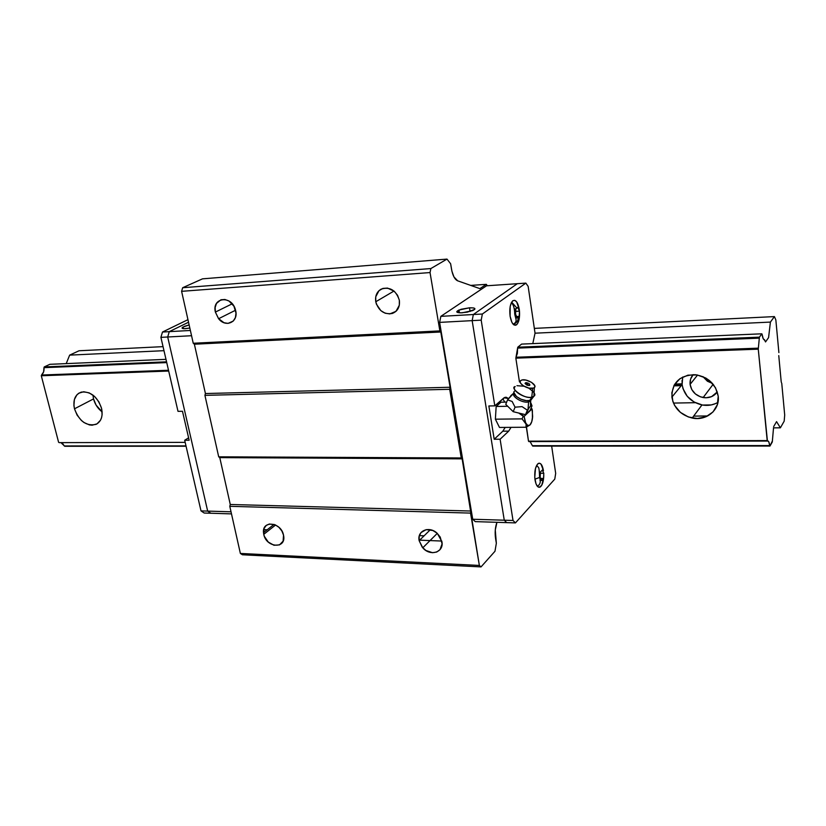 <?xml version="1.0" encoding="UTF-8"?>
<svg xmlns="http://www.w3.org/2000/svg" width="826" height="826" viewBox="0 0 826 826"><rect width="100%" height="100%" fill="white"/><g stroke="black" fill="none" stroke-linecap="round" stroke-linejoin="round"><path stroke-width="1.24" d="M715.461 403.625L711.331 404.916L702.523 405.06L694.067 402.025L687.232 396.294L683.019 388.716L682.121 384.575L671.889 397.13C671.941 382.603 679.726 375.138 695.255 374.715C708.171 376.873 715.822 384.038 718.217 396.222L717.34 404.709L713.034 411.926L705.993 416.758L697.32 418.514L688.326 416.965L680.366 412.36L674.605 405.411L672.829 401.364L671.817 392.877L674.305 384.916L679.922 378.7L687.872 375.18L696.948 374.921L705.755 378.009L709.617 380.683L715.512 387.776L718.217 396.222C720.086 409.923 706.302 421.229 692.198 418.049C680.717 415.055 673.944 408.085 671.889 397.13L682.121 384.575C684.104 395.293 690.712 402.086 701.955 404.957C707.768 406 713.106 405.132 717.959 402.376M702.926 376.625L712.435 383.429L707.428 381.24L702.926 376.625M690.102 384.379L697.578 375.035L690.102 384.379C689.741 380.662 690.753 377.399 693.159 374.612L690.598 379.093L690.102 384.379L691.796 389.604L695.43 393.981L700.448 396.852L706.127 397.791L711.589 396.635L717.298 391.916C713.953 396.48 709.235 398.359 703.153 397.554C695.76 395.799 691.414 391.4 690.102 384.379M93.534 398.917C94.99 404.296 97.85 408.622 102.125 411.875L96.105 405.143L93.534 398.917L92.956 395.086L93.534 398.917L74.485 408.808L93.534 398.917M101.546 408.281C103.116 416.087 101.309 421.446 96.136 424.327C86.451 426.484 79.234 421.312 74.485 408.808L73.917 405.556L74.392 399.505L76.921 394.797L78.852 393.176L83.705 391.751L89.218 392.897L94.567 396.439L98.893 401.849L101.546 408.281L102.104 414.724L101.557 417.646L100.493 420.207L96.983 423.883L92.109 425.204L89.404 424.915L83.932 422.499L81.382 420.465L77.117 415.137L74.485 408.808C72.76 400.073 75.052 394.498 81.361 392.092C90.664 391.256 97.385 396.645 101.546 408.281M778.763 355.603L781.169 381.405L778.763 355.603M690.701 383.636L690.04 383.646L690.701 383.636M682.049 383.842L674.842 384.028L682.049 383.842M784.7 415.024L784.184 421.167L780.384 427.816L773.425 427.868L780.384 427.816L776.554 421.632L773.642 426.629L776.554 421.632L780.384 427.816L784.184 421.167L784.7 415.024L781.747 383.274L784.7 415.024M707.706 415.953L693.644 416.118M773.456 428.756L773.25 431.017L773.456 428.756M772.382 440.981L773.25 431.017L772.289 441.982L769.987 446.03L532.749 446.112L769.749 445.575L532.398 445.699L530.085 441.58L532.398 445.699L769.987 446.03L772.382 440.981M460.433 446.143L459.266 446.143L460.433 446.143M186.067 446.236L64.779 446.277L186.067 446.236M460.371 445.741L459.204 445.741L460.371 445.741M185.984 445.885L64.779 446.277L60.938 442.633L62.724 443.655L64.273 445.947L185.984 445.885M767.426 441.053C768.397 440.485 769.171 441.993 769.749 445.575L768.738 441.745L767.199 440.588L528.495 441.167L767.199 440.588L758.268 349.171L515.847 358.164L758.268 349.171L758.361 348.159L516.002 357.245L517.386 353.414L517.603 348.118L759.311 338.144L758.361 348.159L516.002 357.245L515.847 358.164L517.603 348.118L759.311 338.144L759.404 337.153L517.768 347.209L759.404 337.153L761.851 333.807L521.598 344.101L761.851 333.807L759.404 337.153L758.268 349.171L767.426 441.053L528.846 441.58L767.426 441.053M59.121 442.633L185.169 442.354L59.121 442.633M458.533 441.745L459.7 441.734L458.533 441.745M459.628 441.332L458.461 441.342L459.628 441.332M168.68 371.039L41.3 375.758L58.605 442.302L41.3 375.758L168.68 371.039M168.504 370.265L41.548 375.025L41.3 375.758L41.548 375.025C43.458 373.331 44.274 370.874 43.984 367.663L166.738 362.593L43.984 367.663L43.602 371.917L41.548 375.025L168.504 370.265M166.553 361.829L44.232 366.92L43.984 367.663L44.232 366.92L166.553 361.829M165.985 359.341L49.849 364.318L44.232 366.92L49.849 364.318L165.985 359.341M764.473 339.62C763.492 339.909 762.697 338.144 762.088 334.334L763.141 338.526L765.01 340.818L764.473 339.62M765.516 341.933L765.01 340.818L765.516 341.933L768.572 337.638L770.41 322.088L535.042 333.188L770.41 322.088L774.416 316.595L534.339 328.387L774.416 316.595L775.851 319.941L778.887 352.609L775.851 319.941L774.416 316.595L770.41 322.088L768.572 337.638L765.516 341.933M163.982 350.678L69.652 355.128L66.214 363.616L69.652 355.128L163.982 350.678M163.042 346.641L79.048 350.761L69.652 355.128L79.048 350.761L163.042 346.641M781.396 382.521L781.169 381.405L781.396 382.521M674.192 385.112L681.822 384.926L674.192 385.112M713.643 384.906L712.673 384.926M681.213 385.68L673.799 385.856L681.213 385.68M673.469 403.078L695.327 402.696L673.469 403.078M682.679 377.028L682.121 384.575L682.059 380.404M375.768 301.748C374.983 295.956 376.801 291.733 381.23 289.09C389.986 286.519 396.026 290.236 399.34 300.23C400.083 306.911 397.709 311.33 392.205 313.488C383.997 314.654 378.514 310.741 375.768 301.748L393.992 291.041L375.768 301.748L376.45 304.247L380.838 310.638L385.133 313.199L389.81 313.911L395.974 311.35L399.319 305.269L399.34 300.23L397.554 295.295L394.229 291.237L387.518 288.088L382.913 288.408L379.02 290.649L375.758 296.751L375.768 301.748M215.379 312.083C211.642 297.608 231.29 294.799 235.348 309.42L235.699 310.772C238.559 322.14 225.653 327.994 218.611 318.722L215.379 312.083L232.22 303.792L215.379 312.083L218.508 318.599L223.991 322.718L228.069 323.4L233.283 321.046L235.4 317.566L235.999 313.137L233.934 306.198L228.998 301.036L224.93 299.487L220.965 299.766L216.484 303.421L215.142 307.458L215.379 312.083M263.752 534.329L263.515 532.667C261.966 519.936 281.232 522.166 283.514 535.134L283.576 535.444C286.581 549.228 266.199 547.927 263.752 534.329L275.585 525.006L263.752 534.329L264.403 536.446L268.285 542.073L273.953 545.253L279.518 544.892L283.122 541.102L283.514 535.134L281.862 530.942L278.951 527.318L275.223 524.83L269.369 524.004L266.168 525.501L264.103 528.392L263.752 534.329M419.154 540.669C416.841 530.612 429.479 525.491 437.377 533.482L441.889 541.598C444.243 552.326 430.212 556.745 422.767 547.814L419.154 540.669L430.325 529.724L419.154 540.669L422.21 547.163L425.896 550.477L432.535 552.708L436.727 552.026L439.99 549.682L442.075 543.859L440.227 537.096L437.068 533.204L432.907 530.529L426.206 529.631L420.971 532.605L419.205 536.28L419.154 540.669M479.875 288.625L486.308 284.34L487.361 285.744L486.308 284.34L479.875 288.625L457.666 280.819L479.875 288.625M496.932 522.311L495.28 530.024L496.343 543.26L494.98 551.262L481.031 566.904L479.369 565.449L462.137 458.853L461.259 457.965L449.695 389.294L450.087 387.26L440.795 332L439.866 330.906L430.036 272.559L430.873 268.553L447 259.096L450.635 263.773L451.936 271.279L453.949 276.916L457.666 280.819C454.765 279.498 452.71 275.585 451.502 269.09L450.635 263.773L447 259.096L430.873 268.553L430.036 272.559L181.606 291.33L182.66 287.727L430.873 268.553L182.66 287.727L202.504 278.847L447 259.096L202.504 278.847L182.66 287.727L181.606 291.33L430.036 272.559L439.866 330.906L440.795 332L194.378 344.215L193.243 343.255L439.866 330.906L193.243 343.255L181.606 291.33L193.243 343.255L194.378 344.215L440.795 332L450.087 387.26L449.695 389.294L204.92 395.355L205.426 393.537L450.087 387.26L205.426 393.537L194.378 344.215L205.426 393.537L204.92 395.355L449.695 389.294L461.259 457.965L462.137 458.853L219.778 457.625L218.704 456.819L461.259 457.965L218.704 456.819L204.92 395.355L218.704 456.819L219.778 457.625L462.137 458.853L470.923 511.036L470.552 513.101L229.793 506.317L230.268 504.48L470.923 511.036L230.268 504.48L219.778 457.625L230.268 504.48L229.793 506.317L470.552 513.101L479.369 565.449L481.031 566.904L242.41 554.783L240.366 553.441L479.369 565.449L240.366 553.441L229.793 506.317L240.366 553.441L242.41 554.783L481.031 566.904L494.98 551.262L496.343 543.26L495.579 538.573C494.743 532.625 495.187 527.205 496.932 522.311M419.371 535.63L424.11 535.816L419.371 535.63M470.727 285.404L486.308 284.34L470.727 285.404M419.061 540.132L441.786 541.051L419.061 540.132M267.211 529.765L263.721 529.631L267.211 529.765M469.488 307.799L470.087 311.495L469.488 307.799C475.363 307.716 476.437 308.645 472.709 310.597L462.178 312.806C456.375 312.878 455.302 311.949 458.936 310.039L469.488 307.799L460.97 309.306L456.747 311.701L460.619 312.858L467.475 312.114L474.785 309.316L474.826 308.49L473.515 307.943L469.488 307.799M472.162 320.633L473.339 314.52L517.313 283.7L473.339 314.52L440.847 316.348L486.535 285.796L517.313 283.7L486.535 285.796L440.847 316.348L473.339 314.52L472.162 320.633L504.263 520.204L472.162 320.633L439.628 322.388L440.847 316.348L439.628 322.388L472.162 320.633L473.339 314.52L517.313 283.7L525.852 283.122L482.363 314.014L481.197 320.147L494.805 405.855L504.036 397.802L508.496 398.545L506.224 397.254L504.851 397.389L494.805 405.855L488.858 405.958L494.805 405.855L481.197 320.147L472.162 320.633L481.197 320.147L482.363 314.014L473.339 314.52L482.363 314.014L525.852 283.122L517.313 283.7L473.339 314.52L472.162 320.633L504.263 520.204L506.71 522.621L504.263 520.204L472.73 519.244L439.628 322.388L472.73 519.244L504.263 520.204L472.162 320.633M475.27 521.619L472.73 519.244L475.27 521.619L506.71 522.621L475.27 521.619M189.835 328.067L185.396 328.676C182.03 328.769 181.245 328.221 183.052 327.024L189.133 324.938L184.611 326.291L182.071 327.953L184.219 328.707L189.835 328.067M207.667 511.098L210.847 513.235L231.497 513.896L210.847 513.235L207.667 511.098L167.699 336.998L207.667 511.098L231.032 511.81L207.667 511.098L210.847 513.235L204.198 513.029L201.007 510.891L184.683 440.248L188.596 437.832L184.683 440.248L189.154 440.237L184.683 440.248L201.007 510.891L207.667 511.098L201.007 510.891L204.198 513.029L210.847 513.235L207.667 511.098L167.699 336.998L169.268 331.649L167.699 336.998L191.549 335.717L167.699 336.998L207.667 511.098M188.534 322.233L169.268 331.649L188.534 322.233L169.268 331.649L190.372 330.462L162.485 332.031L187.956 319.662L162.485 332.031L169.268 331.649L167.699 336.998L160.905 337.359L162.485 332.031L160.905 337.359L167.699 336.998L169.268 331.649L188.534 322.233M543.776 475.446C543.57 481.63 542.321 485.523 540.039 487.113C537.716 487.836 536.043 485.409 535 479.813C534.215 471.605 535.331 466.143 538.356 463.417C540.731 462.632 542.434 465.069 543.456 470.737L541.051 464.16L539.326 463.18L537.571 464.026L535.485 468.425L534.752 477.531L535.981 483.768L537.468 486.4L539.213 487.319L541.732 485.285L543.684 477.655M519.265 309.389L519.471 311.103L519.265 309.389C517.871 302.192 515.713 299.332 512.77 300.809L512.77 300.809C510.169 303.679 509.281 308.821 510.107 316.234L510.158 306.652L511.263 302.915L512.894 300.716L514.794 300.354L516.663 301.893L519.265 309.389M519.492 311.299C519.874 317.948 518.883 322.45 516.518 324.804C513.648 326.208 511.511 323.348 510.107 316.234L511.903 322.367L513.689 324.721L515.61 325.248L517.386 323.875L518.749 320.839L519.523 311.784M541.711 480.464L540.163 477.252L534.918 479.152L540.163 477.252L540.441 472.049L542.269 470.097L543.807 473.308L540.441 473.277L543.807 473.308L543.529 478.481L540.823 478.44L543.529 478.481L541.711 480.464L540.163 477.252L540.441 472.049L542.269 470.097L543.807 473.308L543.529 478.481L541.711 480.464L539.946 480.433M513.111 324.195C516.539 323.245 518.274 320.891 518.294 317.143L517.21 317.896L515.538 314.117L515.847 308.841L516.931 308.098L511.676 302.14L516.931 308.098L517.819 307.365L519.482 311.144L515.785 311.361L519.482 311.144L519.182 316.399L516.694 316.534L519.182 316.399L517.21 317.896L515.538 314.117L514.908 314.148M515.538 314.117L515.847 308.841L514.299 308.924M515.847 308.841L517.819 307.365L519.482 311.144L519.182 316.399L518.294 317.143C518.346 320.199 517.107 322.398 514.557 323.72M517.21 317.896L515.651 317.979M540.163 477.252L539.564 477.242M540.441 472.049L539.347 472.038M502.827 431.182L505.202 427.414L502.827 431.182L508.682 431.141L502.827 431.182L494.196 439.246L502.827 431.182M504.851 402.128L502.807 398.824L504.851 402.128M511.036 427.362L508.682 431.141L500.112 439.225L494.196 439.246L500.112 439.225L513.018 520.473L515.434 522.899L554.783 479.111L555.681 473.381L551.665 446.102L555.681 473.381L554.783 479.111L515.434 522.899L506.71 522.621L515.434 522.899L513.018 520.473L504.263 520.204L513.018 520.473L500.112 439.225L508.682 431.141L511.036 427.362M488.858 405.958L494.196 439.246L488.858 405.958M532.791 343.616L535.042 333.188L528.155 286.385L525.852 283.122L528.155 286.385L535.042 333.188L532.791 343.616M532.429 418.059L532.378 410.646L532.047 408.922L531.035 408.178L532.047 408.922L524.118 416.397L523.24 416.252L522.073 418.875L526.09 424.161L528.495 441.167L526.348 427.104L529.982 424.987L527.762 425.514L526.668 424.636L525.14 421.673L524.118 416.397L532.047 408.922L532.636 416.407L531.758 421.652L529.982 424.987L527.886 425.555L525.687 423.057L524.118 416.397L518.811 413.062L525.491 414.683L527.36 410.192L522.053 406.629L515.052 407.187L512.13 401.457L507.567 399.867L513.555 393.352M519.461 381.932L515.847 358.164L519.461 381.932M517.603 348.118L517.768 347.209L521.598 344.101L517.768 347.209L517.603 348.118M506.71 522.621L504.263 520.204L506.71 522.621M189.154 440.237L182.484 411.265L178.003 411.338L182.484 411.265L189.154 440.237M178.003 411.338L160.905 337.359L178.003 411.338M513.906 392.918C510.798 395.86 521.351 402.923 527.731 402.117L530.416 401.157L530.55 405.958L527.36 410.192L522.053 406.629L515.052 407.187L512.13 401.457L507.567 399.867L505.749 404.348L513.204 411.689L515.052 407.187L513.204 411.689L518.811 413.062L513.204 411.689L505.749 404.348L507.567 399.867L511.366 395.303M514.588 391.08C510.499 394.043 522.744 402.066 529.187 400.589L531.221 399.701L533.916 396.222L532.006 397.13C524.985 399.856 509.012 387.487 515.197 386.537C510.582 389.862 524.531 398.917 531.727 397.192L533.916 396.222L534.37 387.631L532.77 388.323C527.546 389.542 517.365 382.996 520.7 380.59L520.143 381.808L520.7 383.378L523.436 385.866L529.012 388.148L533.699 388.055L534.773 387.074L534.742 385.649L531.572 382.366L526.048 380.105L522.29 379.919L520.7 380.59L521.795 380.032C526.616 378.339 537.747 385.03 534.37 387.631L533.916 396.222C535.217 394.838 534.742 393.021 532.481 390.781M531.046 399.856L530.416 401.157L527.731 402.117C521.113 402.954 510.334 395.458 514.123 392.701M513.886 392.577L516.508 396.594L521.134 399.278L526.369 400.651L529.869 400.424L531.717 399.01M526.141 382.675L525.109 383.594L527.535 385.319L529.796 385.277L529.249 383.791M529.786 384.348L529.27 385.515L526.596 384.937L525.057 383.336L525.77 382.706M526.565 382.696L528.444 383.285M516.962 385.69L524.025 386.227M528.526 388.034C534.381 392.144 536.177 394.869 533.916 396.222L531.221 399.701M531.872 398.184L531.81 397.667M530.973 403.171L532.006 405.845L530.55 405.958L530.736 400.228M513.731 393.166L510.798 395.685M532.636 416.407L532.636 416.407C532.347 420.527 531.469 423.387 529.982 424.987L526.038 427.238L499.482 427.455L495.383 419.185L499.482 427.455L526.038 427.238L526.09 424.161L522.073 418.875L495.383 419.185L496.158 406.475L507.701 406.268L496.158 406.475L501 402.2L506.668 402.097L501 402.2L496.158 406.475L495.383 419.185L522.073 418.875L523.24 416.252L518.811 413.062L525.491 414.683L530.147 410.305L532.006 405.845L531.087 405.566L529.053 407.765L525.491 414.683L530.147 410.305L532.006 405.845M701.955 404.957L692.198 418.049M703.153 397.554L713.158 384.286M97.21 423.738L96.136 424.327M274.046 524.386L263.515 532.667M437.264 533.379L422.767 547.814M235.565 310.215L218.611 318.722M396.511 310.824L392.205 313.488M459.39 312.806L458.936 310.039M183.424 328.655L183.052 327.024M540.039 487.113L538.304 487.082M516.518 324.804L513.979 324.928M536.704 465.234C538.562 468.652 539.141 464.48 539.605 477.604C540.999 481.672 540.245 484.552 537.323 486.246M511.253 302.956C513.049 303.813 514.185 306.869 514.66 312.135C514.453 317.68 518.862 320.953 513.204 324.288M532.006 397.13L528.568 401.994L528.062 409.169M531.727 397.192L532.77 388.323M529.084 385.535L525.46 382.799M526.379 427.094L527.886 425.555"/></g></svg>
